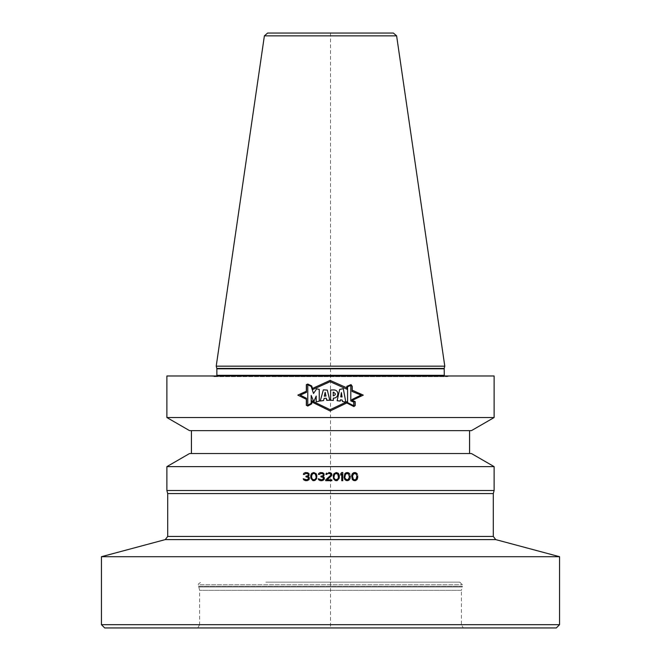 <?xml version="1.0" encoding="UTF-8"?>
<svg xmlns="http://www.w3.org/2000/svg" width="661" height="661" viewBox="0 0 661 661"><rect width="100%" height="100%" fill="white"/><g stroke="black" fill="none" stroke-linecap="round" stroke-linejoin="round"><path stroke-width="0.5" stroke-dasharray="3.31 2.48" d="M265.871 582.134L459.759 582.134L265.871 582.134M197.722 627.95L199.605 624.678L461.395 624.678L461.395 590.323L199.605 590.323L461.395 590.323L462.287 586.985L198.713 586.985L462.287 586.985L462.37 586.307L198.631 586.307L199.605 590.323L199.605 624.678L461.395 624.678L463.278 627.95L197.722 627.95L463.278 627.95M556.289 627.95L104.711 627.95M559.561 624.678L101.439 624.678M101.439 556.702L559.561 556.702M493.296 493.569L167.704 493.569M166.886 490.512L494.114 490.512M494.114 466.625L166.886 466.625M313.801 479.828L312.438 479.308L311.579 477.217L311.752 474.953L313.801 473.383M305.613 480.696L307.662 480.522L309.365 478.779L309.199 477.391L308.001 476.523L309.026 475.474L309.026 473.739L307.662 472.689L306.126 472.516M303.399 474.433L306.638 473.383M306.638 476.176L305.96 476.176L305.96 476.87L306.638 476.87M308.513 478.085L308.513 478.779M306.811 479.828L303.234 478.779M313.801 480.696L316.181 479.481L316.867 477.391L316.181 473.739L313.801 472.516M310.728 475.821L310.728 477.391M320.618 480.696L323.345 480.175L324.361 478.779L324.196 477.391L322.998 476.523L324.022 475.474L324.022 473.739L322.659 472.689L321.13 472.516M318.395 474.433L321.634 473.383M321.634 476.176L320.957 476.176L320.957 476.87L321.634 476.87M323.51 478.085L323.51 478.779M321.808 479.828L318.23 478.779M325.724 479.828L325.724 480.696L331.863 480.696L331.863 479.828L327.088 479.828L331.351 475.994M330.326 472.689L328.624 472.516M325.898 474.433L329.137 473.383M330.5 473.912L330.5 475.474M336.292 472.516L333.912 473.739L333.227 475.821L333.912 479.481L336.292 480.696M339.366 477.391L339.366 475.821M336.292 473.383L337.655 473.912L338.506 475.994M338.506 477.217L337.655 479.308L336.292 479.828M334.078 477.217L334.078 475.994M341.745 473.912L341.745 480.696L342.77 480.696L342.77 472.516L341.745 472.516L340.729 473.739L340.729 475.127M347.199 472.516L344.819 473.739L344.133 475.821L344.819 479.481L347.199 480.696M350.272 477.391L350.272 475.821M347.199 473.383L348.562 473.912L349.421 475.994M349.421 477.217L348.562 479.308L347.199 479.828M344.984 477.217L344.984 475.994M354.701 472.516L352.313 473.739L351.635 475.821L352.313 479.481L354.701 480.696M357.766 477.391L357.766 475.821M354.701 473.383L356.064 473.912L356.915 475.994L356.75 478.258L356.064 479.308L354.701 479.828M352.487 477.217L352.487 475.994M189.558 453.537L471.442 453.537M260.963 453.537L469.574 453.537L260.963 453.537M260.963 430.633L469.574 430.633L260.963 430.633M471.442 430.633L189.558 430.633M494.114 417.545L166.886 417.545M166.886 375.985L494.114 375.985M350.983 384.801L352.073 386.396L352.073 391.444M347 389.246L347 386.445M307.77 405.862L306.497 405.218L306.497 398.302L300.268 395.113L306.497 392.328L306.497 384.776L307.77 384.231M311.62 400.748L311.62 403.714M347 402.896L347 401.698M351.916 399.55L351.916 400.566L355.015 401.731L355.015 405.507L353.85 406.391M352.09 400.459L363.277 395.113L352.23 390.221L352.23 386.346M351.008 384.611L346.835 386.338L346.835 387.825L330.112 380.414L312.546 388.412L311.67 385.925L307.77 384.049M306.332 384.669L306.332 391.246L297.83 395.113L306.332 399.285L306.332 405.317M307.77 406.044L311.777 403.805L311.777 401.962L330.112 410.96L346.81 402.979L353.866 406.581M355.172 405.59L355.172 401.615M313.529 393.477L311.174 386.421L307.778 384.801L307.778 405.201L311.174 403.359L311.174 395.427M313.793 401.706L316.189 396.022L316.189 401.83L319.255 401.177L319.255 389.362L316.66 388.85M323.568 400.541L324.064 398.401L326.253 398.211M328.674 400.227L329.095 400.219M329.889 400.227L327.319 390.097L326.204 390.056M324.171 389.932L323.361 389.833M321.163 400.847L321.998 400.731M324.27 396.146L325.171 392.295M333.631 389.94L330.624 390.023L330.624 400.194L333.342 400.401L333.342 398.129M333.855 398.12L334.276 398.079M337.581 392.32L337.399 391.899M333.194 395.848L333.194 392.196M340.481 399.806L342.258 400.112L342.415 401.475L345.81 402.136M343.299 388.66L341.985 388.965M340.894 389.197L339.68 389.445L337.118 400.715L338.292 400.847M341.373 392.584L342.059 396.972M350.801 400.897L350.801 385.446L347.562 386.776L347.562 402.615L353.742 405.714L353.742 402.086M270.87 375.985L449.761 375.985L270.87 375.985M272.175 376.638L447.142 376.638L272.175 376.638M273.034 376.638L445.44 376.638L273.034 376.638M216.213 366.169L444.787 366.169M393.378 33.05L361.939 33.05M330.5 33.05L330.5 627.95M459.759 582.134L462.37 584.754L462.37 586.307L198.631 586.307L198.631 584.754L462.37 584.754L198.631 584.754C197.788 584.423 198.655 583.547 201.241 582.134M495.725 539.599L165.275 539.599M167.704 536.435L493.296 536.435M213.858 376.638L447.48 376.596L213.52 376.596L211.239 375.985M445.44 376.638L444.126 375.332L216.874 375.332L215.56 376.638M216.874 368.78L444.126 368.78M444.175 368.441L216.825 368.441M396.617 35.851L264.383 35.851M447.142 376.638L449.761 375.985"/><path stroke-width="0.99" d="M217.609 627.95L556.289 627.95L559.561 624.678L101.439 624.678L104.711 627.95L217.609 627.95M101.439 556.702L165.275 539.599L495.725 539.599L559.561 556.702L101.439 556.702L101.439 624.678M493.296 536.435L167.704 536.435L167.704 493.569L493.296 493.569L493.296 536.435L495.725 539.599M493.296 493.569L494.114 490.512L166.886 490.512L167.704 493.569M313.801 473.383L315.165 473.912L316.016 475.994L315.165 473.912L313.801 473.383L312.438 473.912L311.579 475.994L311.752 478.258L312.942 479.655L314.653 479.655L313.801 479.828M315.165 479.308L315.842 478.258L315.165 479.308M316.016 477.217L316.016 475.994L316.016 477.217M338.506 475.994L338.506 477.217L337.655 473.912L335.441 473.565L334.251 474.953L334.078 477.217M334.929 479.308L334.251 478.258L334.929 479.308M336.292 479.828L335.441 479.655L337.655 479.308L338.506 477.217M344.984 477.217L345.158 474.953L346.347 473.565L348.562 473.912L349.421 477.217L349.421 475.994M347.199 479.828L345.835 479.308L345.158 478.258L346.347 479.655L348.058 479.655L349.421 477.217M354.701 473.383L353.338 473.912L352.487 475.994L353.85 473.565L356.064 473.912L356.915 475.994L356.064 479.308L354.701 479.828L353.338 479.308L352.487 475.994M494.114 466.625L471.442 453.537L189.558 453.537L166.886 466.625L494.114 466.625L494.114 490.512M306.126 472.516L304.936 472.689L307.662 472.689L309.026 473.739L309.026 475.474L308.001 476.523L309.199 477.391L309.365 478.779L308.852 479.828L306.977 480.696L304.25 480.175L303.234 478.779L303.746 479.828L305.613 480.696M308.513 478.085L308.175 477.391L308.34 479.134L306.811 479.828L303.234 478.779M306.638 476.87L308.175 477.391L305.96 476.87L305.96 476.176L307.662 475.821L306.638 476.176M308.001 475.474L308.34 474.78L308.001 475.474M306.638 473.383L308.001 473.912L305.96 473.383L304.25 474.433L303.399 474.433L303.573 473.739L303.399 474.433M304.25 473.036L303.573 473.739L304.25 473.036M313.801 480.696L312.777 480.522L314.818 480.522L316.528 478.779L316.867 475.821L316.181 473.739L313.801 472.516L311.926 473.21L310.901 474.953L310.728 477.391M312.777 480.522L310.901 478.258L312.777 480.522M321.13 472.516L319.932 472.689L322.659 472.689L324.022 473.739L324.022 475.474L322.998 476.523L324.196 477.391L324.361 478.779L323.857 479.828L321.981 480.696L319.932 480.522L318.23 478.779L318.742 479.828L320.618 480.696M323.51 478.085L323.171 477.391L323.345 479.134L321.808 479.828L318.23 478.779M321.634 476.87L323.171 477.391L320.957 476.87L320.957 476.176L322.659 475.821L321.634 476.176M322.998 475.474L323.345 474.78L322.998 475.474M321.634 473.383L322.998 473.912L320.957 473.383L319.255 474.433L318.395 474.433L318.569 473.739L318.395 474.433M319.255 473.036L318.569 473.739L319.255 473.036M330.5 473.912L329.988 473.565L330.839 474.433L330.5 475.474L325.724 479.828L325.724 480.696L331.863 480.696L331.863 479.828L327.088 479.828L331.351 475.994M329.137 473.383L329.988 473.565L327.6 473.565L326.749 474.433L325.898 474.433L326.071 473.739L325.898 474.433M326.749 473.036L326.071 473.739L326.749 473.036M328.624 472.516L330.326 472.689M331.863 474.433L331.012 473.036L331.69 473.739L331.69 475.474L331.863 474.78M339.366 477.391L339.192 474.953L338.168 473.21L336.292 472.516L333.912 473.739L333.227 475.821L333.565 478.779L335.276 480.522L337.317 480.522L336.292 480.696M339.192 478.258L337.317 480.522L339.192 478.258M341.745 480.696L341.745 473.912L340.729 475.127L340.729 473.739L341.745 472.516L342.77 472.516L342.77 480.696L341.745 480.696M347.199 480.696L349.074 480.002L349.925 478.779L348.223 480.522L346.182 480.522L344.819 479.481L344.133 477.391L344.819 473.739L346.182 472.689L348.223 472.689L347.199 472.516M349.074 473.21L348.223 472.689L349.074 473.21M349.925 474.433L349.586 473.739L349.925 474.433M350.272 475.821L350.272 477.391M349.925 478.779L350.099 478.258L349.925 478.779M354.701 472.516L355.725 472.689L353.676 472.689L352.313 473.739L351.635 475.821L352.313 479.481L353.676 480.522L355.725 480.522L354.701 480.696M355.725 472.689L357.089 473.739L355.725 472.689M357.427 474.433L357.089 473.739L357.427 474.433M357.766 475.821L357.427 478.779L355.725 480.522L357.089 479.481L357.766 477.391M308.513 478.779L306.811 479.828M313.801 472.516L311.414 473.739L310.728 475.821M323.51 478.779L321.808 479.828M330.5 475.474L325.724 479.828M339.366 475.821L338.68 473.739L336.292 472.516M334.078 475.994L334.929 473.912L336.292 473.383M340.729 475.127L341.745 473.912M344.984 475.994L345.835 473.912L347.199 473.383M354.701 479.828L353.338 479.308L352.487 477.217M260.029 430.633L471.442 430.633L494.114 417.545L166.886 417.545L189.558 430.633L260.029 430.633M494.114 417.545L494.114 375.985L166.886 375.985L166.886 417.545M350.983 384.801L347 386.445L350.983 384.801L352.073 386.396L352.073 391.444L361.038 395.113L351.916 399.55L351.916 400.566L355.015 401.731L355.015 405.507L353.85 406.391L347 402.896L347 401.698L330.112 409.688L311.62 400.748L311.62 403.714L307.77 405.862L306.497 405.218L306.497 398.302L300.268 395.113L306.497 392.328L306.497 384.776L307.77 384.231L311.538 386.041L307.77 384.231M347 386.445L347 389.246L330.112 381.661L312.76 389.527L311.538 386.041L312.76 389.527L330.112 381.661L347 389.246M351.916 399.55L361.038 395.113L352.073 391.444M313.793 401.706L316.189 396.022L316.189 401.83L319.255 401.177L319.255 389.362L316.66 388.85L313.529 393.477L311.174 386.421L307.778 384.801L307.778 405.201L311.174 403.359L311.174 395.427L313.793 401.706L311.174 395.427M329.773 400.227L327.319 390.097L323.361 389.833L320.246 401.004L321.163 400.847M329.889 400.227L326.699 400.31L326.253 398.211L324.064 398.401L323.568 400.541L320.246 401.004L323.361 389.833M333.342 398.129C339.209 398.319 339.597 389.445 333.194 389.94L330.624 390.023L330.624 400.194L333.342 400.401L333.342 398.129L333.855 398.12M340.481 399.806L342.258 400.112L342.415 401.475L345.81 402.136L343.299 388.66L339.68 389.445L337.118 400.715L340.233 401.095L340.481 399.806L340.233 401.095L338.292 400.847M353.742 402.086L353.742 405.714L347.562 402.615L347.562 386.776L350.801 385.446L350.801 400.897L353.742 402.086L350.801 400.897M342.059 396.972L340.762 396.856L342.059 396.972L341.373 392.584L340.762 396.856L341.373 392.584M333.194 395.848C336.077 394.807 336.077 393.592 333.194 392.196L333.309 395.865M325.171 392.295L324.27 396.146L325.972 396.046L325.171 392.295L325.972 396.046L324.27 396.146M352.23 386.346L351.008 384.611L352.23 386.346L352.23 390.221L363.277 395.113L352.09 400.459L355.172 401.615L355.172 405.59L353.866 406.581L346.81 402.979L330.112 410.96L311.777 401.962L311.777 403.805L307.77 406.044L306.332 405.317L307.77 406.044M351.008 384.611L346.835 386.338L346.835 387.825L330.112 380.414L312.546 388.412L311.67 385.925L307.77 384.049L306.332 384.669L306.332 391.246L297.83 395.113L306.332 399.285L306.332 405.317M311.62 403.714L307.77 405.862M347 401.698L330.112 409.688L311.62 400.748M353.85 406.391L347 402.896M307.77 384.049L306.332 384.669M353.866 406.581L355.172 405.59M355.172 401.615L352.09 400.459M316.66 388.85L313.529 393.477M326.253 398.211L326.988 400.277M327.377 400.252L327.839 400.236M328.228 400.227L328.674 400.227M326.204 390.056L324.171 389.932M321.998 400.731L322.535 400.665M322.692 400.649L323.568 400.541M337.019 396.559L337.275 396.121M337.614 395.129L337.713 394.526M334.425 390.015L333.631 389.94M333.194 392.196L333.755 392.237M345.81 402.136L343.299 388.66M341.985 388.965L340.894 389.197M444.175 368.441L444.787 366.169L216.213 366.169L216.825 368.441L444.175 368.441L444.308 375.985M216.213 366.169L264.383 35.851L396.617 35.851L393.378 33.05L267.622 33.05L361.939 33.05M444.126 368.78L216.874 368.78L216.874 375.332L444.126 375.332M559.561 556.702L559.561 624.678M165.275 539.599L167.704 536.435M166.886 466.625L166.886 490.512M469.574 430.633L469.574 453.537M191.426 430.633L191.426 453.537M216.874 375.332L216.692 375.985M396.617 35.851L444.787 366.169M264.383 35.851L267.622 33.05"/></g></svg>
